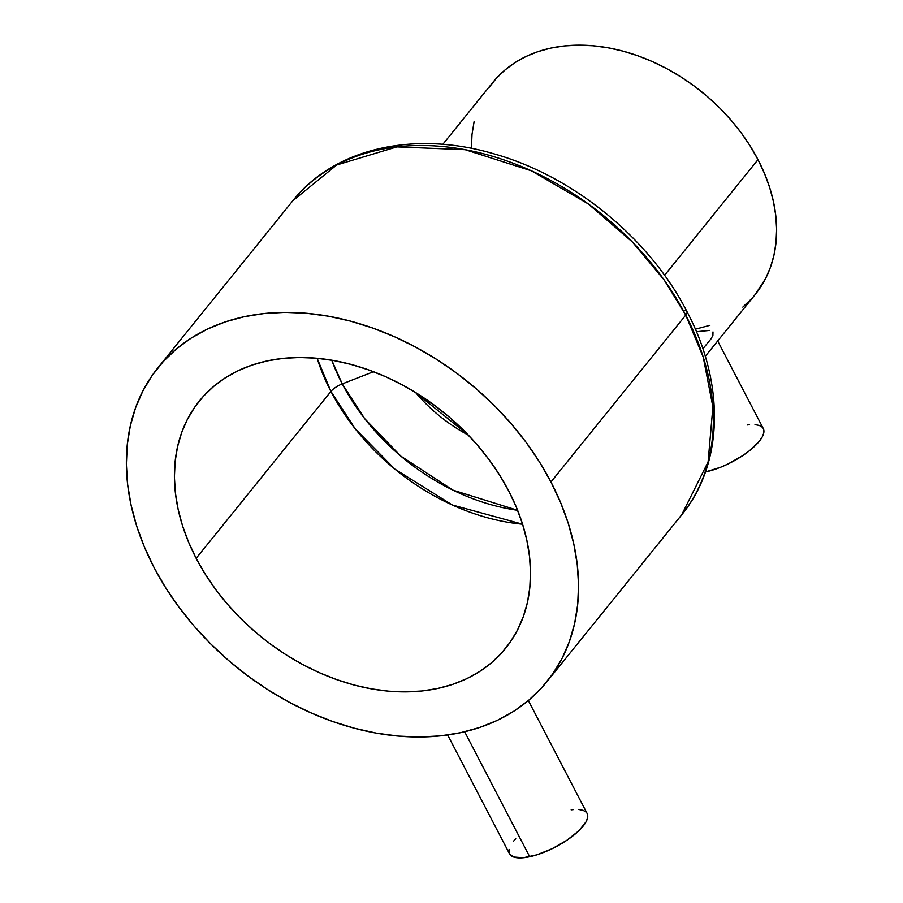 <?xml version="1.0" encoding="UTF-8"?>
<svg xmlns="http://www.w3.org/2000/svg" width="903" height="903" viewBox="0 0 903 903"><rect width="100%" height="100%" fill="white"/><g stroke="black" fill="none" stroke-linecap="round" stroke-linejoin="round"><path stroke-width="1.35" d="M447.662 734.986L509.54 853.866A43.739 15.148 -27.5 0 0 529.7 856.744L464.65 731.769L529.7 856.744A43.739 15.148 -27.5 0 0 571.509 836.979A43.739 15.148 -27.5 0 0 587.131 813.479L528.357 700.57M763.746 429.76L763.735 433.068L762.222 436.973L759.254 441.33L749.479 450.721L743.045 455.405L728.315 463.837L720.594 467.257L705.457 471.964A43.739 15.148 -27.5 0 0 705.875 471.874L705.875 471.874A43.739 15.148 -27.5 0 0 747.684 452.11A43.739 15.148 -27.5 0 0 763.306 428.598L717.693 340.962M712.986 331.943L712.896 335.363L711.112 338.738L702.861 348.795M696.405 331.728L709.837 330.408M330.927 391.428A12.495 4.323 152.5 0 1 342.26 383.899L364.677 418.642L400.853 456.139L453.013 490.16L517.611 510.297A188.806 138.757 38.9 0 1 342.26 383.899L373.515 371.709L342.26 383.899A188.806 138.757 38.9 0 1 331.773 360.207L342.26 383.899A12.495 4.323 -27.5 0 0 330.927 391.428A196.809 144.638 -141.1 0 0 522.577 524.214L452.324 504.991L394.938 469.165L355.24 428.846L330.927 391.428L196.154 558.314L330.927 391.428L317.134 358.277A196.809 144.638 -141.1 0 0 330.927 391.428M415.651 392.568A132.967 97.727 -141.1 0 0 468.33 435.111L415.651 392.568M705.266 356.346L755.258 294.446A168.703 123.982 -141.1 0 0 758.001 159.639L664.563 275.325L758.001 159.639A168.703 123.982 -141.1 0 0 626.784 52.205A168.703 123.982 -141.1 0 0 492.778 82.466L442.786 144.356M158.036 367.656L292.809 200.771L336.684 164.989L396.88 146.884L465.135 149.684L531.415 170.825L588.225 203.886L632.371 241.981L664.19 280.009L685.738 315.113A12.495 4.323 -27.5 0 0 686.901 311.479A12.495 4.323 152.5 0 1 685.738 315.113A249.928 183.67 -141.1 0 0 491.356 155.937A249.928 183.67 -141.1 0 0 292.809 200.771C334.291 148.284 413.845 130.404 492.801 153.51C572.536 175.509 649.313 237.997 686.901 311.479C725.019 383.278 723.834 463.736 681.675 514.834A249.928 183.67 -141.1 0 0 685.738 315.113L550.954 481.988L685.738 315.113L703.211 357.024L712.896 406.948L708.087 461.975L681.675 514.834L546.891 681.72A249.928 183.67 38.9 0 1 348.355 726.554A249.928 183.67 38.9 0 1 153.973 567.377A249.928 183.67 38.9 0 1 158.036 367.656A249.928 183.67 38.9 0 1 356.572 322.822A249.928 183.67 38.9 0 1 550.954 481.988L539.396 461.817L526.02 442.244L510.985 423.462L494.415 405.65L476.491 389.001L457.358 373.65L437.221 359.744L416.272 347.441L394.701 336.842L372.725 328.049L350.556 321.141L328.399 316.208L306.478 313.273L285.009 312.382L264.173 313.533L244.205 316.716L225.265 321.897L207.555 329.042L191.244 338.061L176.48 348.885L163.409 361.403L152.167 375.479L142.855 391.01L135.552 407.817L130.348 425.753L127.278 444.648L126.375 464.3L127.65 484.539L131.093 505.172L136.658 525.986L144.311 546.789L153.973 567.377L165.542 587.56L178.907 607.132L193.942 625.914L210.512 643.715L228.448 660.375L247.569 675.726L267.706 689.632L288.667 701.936L310.226 712.535L332.202 721.328L354.371 728.224L376.528 733.168L398.449 736.103L419.929 736.995L440.754 735.843L460.733 732.66L479.662 727.479L497.372 720.334L513.683 711.316L528.447 700.491L541.518 687.973L552.76 673.886L562.072 658.366L569.375 641.559L574.59 623.623L577.66 604.728L578.552 585.076L577.277 564.826L573.834 544.204L568.269 523.39L560.616 502.587L550.954 481.988A249.928 183.67 38.9 0 1 546.891 681.72M508.784 491.063A196.809 144.638 38.9 0 1 505.578 648.343A196.809 144.638 38.9 0 1 349.235 683.65A196.809 144.638 38.9 0 1 196.154 558.314A196.809 144.638 38.9 0 1 199.349 401.022A196.809 144.638 38.9 0 1 355.703 365.715A196.809 144.638 38.9 0 1 508.784 491.063L516.381 507.283L522.408 523.661L526.799 540.05L529.508 556.304L530.512 572.242L529.801 587.718L527.386 602.594L523.277 616.726L517.532 629.955L510.195 642.18L501.346 653.275L491.051 663.129L479.425 671.651L466.58 678.763L452.629 684.384L437.718 688.47L421.994 690.976L405.594 691.879L388.674 691.179L371.415 688.865L353.965 684.982L336.514 679.541L319.21 672.622L302.223 664.269L285.72 654.573L269.862 643.636L254.793 631.547L240.672 618.431L227.635 604.4L215.783 589.614L205.263 574.195L196.154 558.314L188.546 542.093L182.519 525.715L178.128 509.315L175.419 493.072L174.414 477.134L175.126 461.647L177.541 446.782L181.65 432.65L187.395 419.41L194.732 407.185L203.593 396.101L213.876 386.247L225.502 377.725L238.347 370.614L252.298 364.993L267.209 360.907L282.944 358.401L299.344 357.498L316.253 358.198L333.512 360.511L350.962 364.394L368.424 369.835L385.728 376.754L402.704 385.107L419.206 394.792L435.065 405.74L450.134 417.829L464.255 430.945L477.303 444.976L489.144 459.762L499.675 475.17L508.784 491.063M684.35 310.327A12.495 4.323 152.5 0 1 686.901 311.479M471.411 148.352L472.009 134.423L474.086 121.679M488.816 87.749L496.402 78.234L505.228 69.791L515.195 62.488L526.201 56.392L538.154 51.573L550.932 48.073L564.42 45.929L578.484 45.15L592.978 45.76L607.775 47.735L622.72 51.065L637.687 55.726L652.519 61.652L667.08 68.809L681.223 77.127L694.813 86.507L707.726 96.869L719.838 108.112L731.012 120.133L741.171 132.809L750.19 146.015L758.001 159.639L764.514 173.534L769.683 187.576L773.442 201.629L775.767 215.557L776.625 229.215L776.016 242.489L773.95 255.233L770.428 267.344L765.507 278.688L755.168 294.57M751.623 298.679L742.808 307.122M709.871 325.34L695.333 329.2M762.256 427.198L759.31 425.46L755.021 424.624M749.569 424.703L747.334 424.974M515.737 838.695L513.604 841.144M509.111 849.407L509.1 852.703M509.506 853.809L513.547 857.015L523.288 857.76L536.833 854.848L552.139 848.707L566.87 840.275L578.767 830.85L586.047 821.843L587.56 817.937L587.571 814.641M586.081 812.068L583.135 810.341L578.846 809.494M573.394 809.585L571.159 809.844"/></g></svg>
